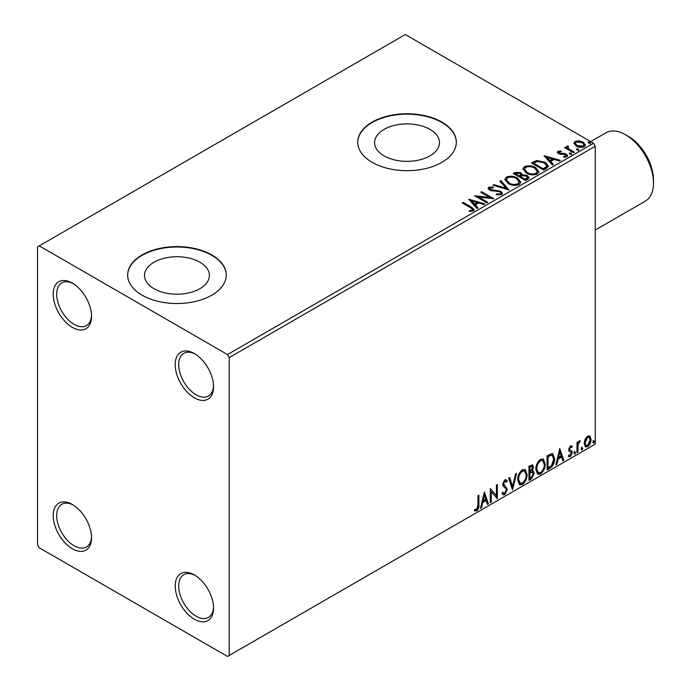 <?xml version="1.0" encoding="UTF-8"?>
<svg xmlns="http://www.w3.org/2000/svg" width="691" height="691" viewBox="0 0 691 691"><rect width="100%" height="100%" fill="white"/><g stroke="black" fill="none" stroke-linecap="round" stroke-linejoin="round"><path stroke-width="1.04" d="M194.387 353.55L194.387 353.55A27.113 15.651 -120 0 0 175.212 364.615A27.113 15.651 -120 0 0 194.387 397.826A27.113 15.651 -120 0 0 213.554 386.753A27.113 15.651 -120 0 0 194.387 353.55M213.536 385.716A24.651 14.235 60 0 1 208.449 396.029A24.651 14.235 60 0 1 196.123 394.811A24.651 14.235 60 0 1 180.023 373.088A24.651 14.235 60 0 1 183.797 353.334A24.651 14.235 60 0 1 195.277 354.086M72.374 283.111L72.374 283.111A27.113 15.651 -120 0 0 53.198 294.176A27.113 15.651 -120 0 0 72.374 327.387A27.113 15.651 -120 0 0 91.549 316.314A27.113 15.651 -120 0 0 72.374 283.111M91.523 315.277A24.651 14.235 60 0 1 86.444 325.591A24.651 14.235 60 0 1 74.118 324.364A24.651 14.235 60 0 1 58.018 302.641A24.651 14.235 60 0 1 61.793 282.895A24.651 14.235 60 0 1 73.263 283.647M72.374 504.499L72.374 504.499A27.113 15.651 -120 0 0 53.198 515.564A27.113 15.651 -120 0 0 72.374 548.775A27.113 15.651 -120 0 0 91.549 537.702A27.113 15.651 -120 0 0 72.374 504.499M91.523 536.665A24.651 14.235 60 0 1 86.444 546.978A24.651 14.235 60 0 1 74.118 545.76A24.651 14.235 60 0 1 58.018 524.037A24.651 14.235 60 0 1 61.793 504.283A24.651 14.235 60 0 1 73.263 505.035M194.387 574.938L194.387 574.938A27.113 15.651 -120 0 0 175.212 586.011A27.113 15.651 -120 0 0 194.387 619.214A27.113 15.651 -120 0 0 213.554 608.149A27.113 15.651 -120 0 0 194.387 574.938M213.536 607.104A24.651 14.235 60 0 1 208.449 617.417A24.651 14.235 60 0 1 196.123 616.199A24.651 14.235 60 0 1 180.023 594.476A24.651 14.235 60 0 1 183.797 574.722A24.651 14.235 60 0 1 195.277 575.482M429.966 129.381A32.442 18.726 0 0 0 394.613 125.321A32.442 18.726 0 0 0 374.591 142.631A32.442 18.726 0 0 0 384.092 155.872A32.442 18.726 0 0 0 419.437 159.932A32.442 18.726 0 0 0 439.467 142.631A32.442 18.726 0 0 0 429.966 129.381M199.889 262.217A32.442 18.726 0 0 0 164.536 258.158A32.442 18.726 0 0 0 144.514 275.459A32.442 18.726 0 0 0 154.015 288.7A32.442 18.726 0 0 0 189.369 292.759A32.442 18.726 0 0 0 209.39 275.459A32.442 18.726 0 0 0 199.889 262.217M211.809 254.927A49.303 28.461 0 0 0 158.084 248.76A49.303 28.461 0 0 0 127.654 275.053A49.303 28.461 0 0 0 142.096 295.187A49.303 28.461 0 0 0 195.821 301.354A49.303 28.461 0 0 0 226.251 275.053A49.303 28.461 0 0 0 211.809 254.927M226.251 275.26A49.303 28.461 0 0 0 211.809 255.333A49.303 28.461 0 0 0 158.248 249.123A49.303 28.461 0 0 0 127.654 275.26M441.886 122.1A49.303 28.461 0 0 0 388.161 115.933A49.303 28.461 0 0 0 357.731 142.225A49.303 28.461 0 0 0 372.164 162.35A49.303 28.461 0 0 0 425.889 168.518A49.303 28.461 0 0 0 456.328 142.225A49.303 28.461 0 0 0 441.886 122.1M456.328 142.424A49.303 28.461 0 0 0 441.886 122.497A49.303 28.461 0 0 0 388.325 116.295A49.303 28.461 0 0 0 357.731 142.424M37.513 246.877L37.513 544.75L39.257 547.773L227.503 656.45L229.239 655.439L229.239 357.575L227.503 354.552L39.257 245.875L37.513 246.877M573.996 143.728L575.05 141.413L579.049 140.8L583.126 142.104L585.467 145.067L584.275 146.742C581.433 147.77 578.756 147.554 576.242 146.077L573.884 143.097M567.924 146.786L568.512 148.669L574.42 152.245L573.487 152.789L564.564 147.641L565.506 147.105L566.819 147.857L566.465 146.872L568.002 145.836L568.503 146.639L567.605 148.124M559.062 151.908L559.356 153.126L564.685 153.488L566.37 154.102L567.665 155.751L566.966 156.736L563.83 157.151L563.536 156.365L565.765 156.166L565.48 154.672L558.458 153.687L557.266 152.219L557.905 151.312L560.988 150.992L561.204 151.752L559.062 151.908L558.76 153.143M565.765 156.166L565.765 156.969L565.765 156.166M546.443 168.405L543.61 170.038L531.405 162.998L536.596 160.511L545.164 162.273L548.429 166.056L546.443 168.405M525.462 180.515L513.258 173.476L514.985 172.474L520.824 172.595L522.275 174.754L527.319 175.445L529.021 177.613L527.898 179.107L525.462 180.515M522.31 174.443L522.275 175.566L527.319 176.248L527.319 175.445M509.034 189.999L492.925 185.214L493.944 184.618L506.166 188.254L499.878 181.197L500.906 180.61L509.034 189.999M487.76 202.282L486.827 202.826L474.622 195.778L489.824 197.505L480.729 192.253L481.662 191.718L493.866 198.758L478.69 197.039L487.76 202.282M470.381 207.602L462.27 202.912L463.203 202.368L471.443 207.127L474.32 209.762L473.49 210.885L469.776 211.403L469.31 210.582L471.435 210.418L472.635 209.546L472.229 210.971L472.229 210.168C472.774 209.157 472.16 208.293 470.381 207.602M227.503 354.552L593.526 143.227L405.28 34.55L39.257 245.875M468.679 199.207L484.944 203.905L483.925 204.493L478.759 202.964L475.339 204.942L477.991 207.922L476.971 208.509L468.679 199.207M490.092 187.935L490.403 189.533L500.889 191.252L502.495 193.376L501.614 194.646L496.207 194.689L496.345 193.895L500.293 193.964L500.923 193.057L499.93 191.787L489.513 190.103L488.079 188.341L488.848 187.201L493.27 187.036L493.288 187.892L490.092 187.935L489.634 189.369M508.153 183.53L504.801 179.384L506.322 177.121C510.303 175.687 514.018 176.006 517.481 178.071L520.772 182.234L519.217 184.48C515.27 185.879 511.582 185.559 508.153 183.53M526.3 173.052L522.949 168.906L524.46 166.643C528.442 165.209 532.165 165.529 535.62 167.602L538.92 171.757L537.365 174.002C533.417 175.402 529.729 175.082 526.3 173.052M544.076 155.682L560.341 160.372L559.321 160.968L554.156 159.431L550.727 161.409L553.387 164.389L552.368 164.985L544.076 155.682M569.652 154.007L569.419 152.97L571.215 153.108L571.448 154.145L569.652 154.007L569.419 152.97L569.419 153.773L571.215 153.912L571.215 153.108L571.448 154.145M576.847 149.852L576.614 148.815L578.41 148.954L578.643 149.99L576.847 149.852L576.614 148.815L576.614 149.619L578.41 149.757L578.41 148.954L578.643 149.99M588.577 143.08L588.343 142.044L590.14 142.182L590.373 143.218L588.577 143.08L588.343 142.044L588.343 142.847L590.14 142.985L590.14 142.182L590.373 143.218M585.078 439.226L587.609 436.056L590.131 436.289L591.047 439.424C591.073 442.335 589.924 444.762 587.609 446.714L585.562 446.904L584.163 443.397L585.078 439.226M589.648 435.883L590.347 439.027L591.047 439.424M576.968 452.674L576.968 442.378L577.909 441.834L577.909 443.354L579.542 440.711L580.25 440.651L578.056 445.056L577.909 452.13L576.968 452.674M568.9 455.162L570.187 455.499L571.336 453.184L571.112 452.329L568.978 451.093L568.676 449.686L570.464 445.954L572.278 446.369L571.725 447.569L570.524 447.181L569.617 449.09L569.842 449.893L571.967 451.171L572.278 452.588L570.3 456.708L568.365 456.423L568.9 455.162L569.315 455.524L568.615 455.127M571.768 445.963L572.278 446.369L571.578 445.971L571.077 447.068M571.725 447.569L569.825 446.783L568.918 448.692L569.617 449.09M568.918 448.692L569.142 449.495L571.967 451.171L571.267 450.774L572.278 452.588M571.112 452.329L568.978 451.093M549.924 468.282L547.091 469.923L547.091 455.835L551.841 453.598L552.895 453.849L554.597 458.72C554.743 462.702 553.18 465.898 549.924 468.282L549.233 467.885L547.091 469.12M528.943 480.4L528.943 466.313L532.64 464.913L533.487 467.185L532.338 470.839L533.374 471.02L534.264 473.326L531.388 478.993L528.943 480.4M512.523 489.884L508.611 478.051L509.63 477.464L512.601 486.438L515.572 474.035L516.592 473.447L512.523 489.884M491.249 502.167L490.308 502.702L490.308 488.615L496.414 495.602L496.414 485.091L497.347 484.555L497.347 498.643L491.249 491.681L491.249 502.167L490.308 501.899M477.956 505.121L477.956 495.749L478.889 495.205L478.889 504.724C479.269 507.064 478.526 509.137 476.66 510.943L474.354 510.649L474.829 509.293L476.652 509.509L477.956 505.121M474.821 510.969L474.354 510.649M229.239 655.439L595.271 444.123L595.271 146.25L229.239 357.575M484.365 492.044L488.433 503.791L487.414 504.378L486.162 500.586L482.733 502.564L481.48 507.807L480.452 508.395L484.365 492.044M504.784 494.713L503.203 494.825L502.046 493.21L502.806 492.061L503.756 493.339L504.715 493.305L506.425 489.928L506.114 488.727L503.152 486.274L502.668 484.408L504.845 479.865L506.235 479.779L507.203 480.884L506.468 482.18L504.836 481.316L503.609 483.804L507.358 489.409L504.784 494.713L502.875 494.566M504.136 480.91L505.682 481.256L504.136 480.91L502.91 483.406L503.609 483.804M517.689 479.917C517.619 475.944 519.157 472.558 522.318 469.776L525.143 469.526L527.069 474.432C527.129 478.422 525.575 481.791 522.396 484.546L519.615 484.771L517.689 479.917M535.827 469.439C535.758 465.466 537.304 462.08 540.466 459.299L543.29 459.049L545.216 463.955C545.277 467.945 543.713 471.314 540.535 474.069L537.762 474.294L535.827 469.439M559.762 448.519L563.83 460.258L562.811 460.845L561.55 457.053L558.129 459.04L556.877 464.274L555.849 464.862L559.762 448.519M573.996 453.4L574.782 451.767L575.56 452.493L574.782 454.117L574.031 453.737M574.782 451.767L575.56 452.493L574.86 452.087L574.083 453.719M581.191 449.245L581.977 447.613L582.755 448.338L581.977 449.962L581.226 449.582M581.977 447.613L582.755 448.338L582.055 447.932L581.278 449.565M592.921 442.465L593.707 440.841L594.485 441.566L593.707 443.19L592.956 442.81M593.707 440.841L594.485 441.566L593.794 441.16L593.008 442.784M593.526 143.227L595.271 146.25M478.198 495.611L478.198 504.318C478.569 506.658 477.827 508.731 475.961 510.545L476.66 510.943M475.961 510.545L474.449 510.718M484.21 492.709L487.734 503.385L488.433 503.791M487.734 503.385L487.19 503.704M482.733 502.564L482.033 502.158L485.462 500.18L486.162 500.586M482.033 502.158L480.781 507.401L481.48 507.807M484.443 495.404L483.743 494.998L482.439 500.483L483.13 500.889L485.756 499.377L484.443 495.404L483.13 500.889M490.308 488.701L496.414 495.602M496.656 484.952L496.656 498.185M496.743 498.289L497.347 498.643M490.55 501.761L490.55 491.275L491.249 491.681M502.547 492.45L503.756 493.339M505.864 479.64L507.203 480.884M506.503 480.487L505.942 481.472M502.91 483.406L504.171 485.298M503.48 484.901L505.328 486.032M504.637 485.635L507.358 489.409M506.667 489.003L504.085 494.307M509.163 477.731L511.901 486.032L512.601 486.438M515.667 473.974L512.143 488.727M524.789 469.362L526.369 474.026L527.069 474.432M526.369 474.026C526.43 478.017 524.875 481.385 521.696 484.141L522.396 484.546M521.696 484.141L519.278 484.538M524.607 471.063L521.662 470.796C519.114 473.041 517.87 475.771 517.922 478.967L519.468 482.879L522.361 483.121C524.935 480.901 526.188 478.189 526.127 474.967L524.607 471.063L522.361 471.193C519.813 473.447 518.57 476.177 518.621 479.373L520.168 483.277M521.662 470.796L522.361 471.193M517.922 478.967L518.621 479.373M532.251 464.784L532.787 466.779L533.487 467.185M532.787 466.779L532.269 469.31M531.647 470.441L532.338 470.839M532.986 470.873L533.564 472.929L534.264 473.326M533.564 472.929L530.688 478.587L531.388 478.993M530.688 478.587L528.943 479.597M531.154 471.798L532.683 472.298L531.154 471.798L529.185 472.774L529.185 478.008L529.885 478.414L530.956 477.792L533.331 473.871L531.854 472.203L529.885 473.171L529.885 478.414M532.07 466.416L531.37 466.01L529.185 466.814L529.185 471.322L529.885 471.728L532.545 467.747L532.07 466.416L529.885 467.211L529.885 471.728M530.161 466.252L530.861 466.65M529.185 466.814L529.885 467.211M529.185 472.774L529.885 473.171M542.936 458.884L544.517 463.557L545.216 463.955M544.517 463.557C544.577 467.539 543.022 470.917 539.844 473.663L540.535 474.069M539.844 473.663L537.425 474.061M542.755 460.586L539.809 460.318C537.261 462.573 536.017 465.293 536.069 468.489L537.615 472.402L540.509 472.644C543.083 470.424 544.335 467.712 544.275 464.499L542.755 460.586L540.509 460.724C537.961 462.97 536.708 465.699 536.769 468.895L538.315 472.808M539.809 460.318L540.509 460.724M536.069 468.489L536.769 468.895M552.532 453.693L553.906 458.323L554.597 458.72M553.906 458.323C554.044 462.305 552.489 465.492 549.233 467.885M552.325 455.412L550.649 454.816L547.332 456.336L547.332 467.531L548.032 467.937L551.548 465.544L553.664 459.265L552.325 455.412L551.349 455.214L548.032 456.734L548.032 467.937M547.332 456.336L548.032 456.734M550.649 454.816L551.349 455.214M559.606 449.185L563.13 459.861L563.83 460.258M563.13 459.861L562.586 460.171M558.129 459.04L557.43 458.634L560.859 456.656L561.55 457.053M557.43 458.634L556.177 463.877L556.877 464.274M559.84 451.871L559.14 451.473L557.827 456.958L558.527 457.356L561.152 455.844L559.84 451.871L558.527 457.356M571.025 447.172L569.825 446.783M569.142 449.495L570.084 450.014M571.578 452.19L569.6 456.302L570.3 456.708M569.6 456.302L568.468 456.544M569.194 451.37L570.118 451.845M574.083 451.37L574.86 452.087M577.21 442.24L577.909 443.354M579.36 440.832L579.11 441.601L579.809 442.007M579.11 441.601L579.386 442.067M577.685 443.225L577.356 444.65L578.056 445.056M577.356 444.65L577.21 451.733L577.909 452.13M581.278 447.215L582.055 447.932M590.347 439.027C590.373 441.929 589.224 444.356 586.909 446.308L587.609 446.714M586.909 446.308L585.234 446.662M589.017 437.222L586.909 436.919L584.405 442.465L585.424 445.151L587.609 445.445L590.105 439.977L589.017 437.222L587.609 437.317L585.104 442.871L586.123 445.557M586.909 436.919L587.609 437.317M584.405 442.465L585.104 442.871M593.008 440.443L593.794 441.16M462.961 203.318L463.203 202.368M463.203 203.171L474.233 210.15M469.31 211.386L471.435 211.23L471.435 210.418M471.435 211.23L472.229 210.971M469.491 200.122L484.028 204.441M477.516 208.198L475.339 205.745L475.339 204.942M471.703 200.865L471.703 201.668L474.484 204.795L477.11 203.275L477.11 202.472L471.703 200.865L474.484 203.983L477.11 202.472M474.484 204.795L474.484 203.983M476.09 196.624L489.824 198.317L489.824 197.505M481.42 192.659L481.662 191.718M481.662 192.521L492.424 198.732M487.069 202.679L478.69 197.842L478.69 197.039M496.345 194.724L496.345 193.895M496.345 194.698L500.293 194.767L500.293 193.964M500.293 194.767L500.923 193.057M488.157 188.747L488.848 187.201M488.848 188.012L493.27 187.84L493.27 187.036M490.092 188.738L490.403 189.533M490.403 190.345L492.545 190.923L492.545 190.12M492.545 190.923L494.92 190.958L494.92 190.155M494.92 190.958L500.889 192.055L500.889 191.252M500.889 192.055L502.435 193.756M493.849 185.482L493.944 184.618M493.944 185.43L506.166 189.058L506.166 188.254M500.353 181.724L500.906 180.61M500.906 181.413L508.386 189.8M504.845 179.798L506.322 177.121M506.322 177.924C510.303 176.49 514.018 176.81 517.481 178.883L517.481 178.071M517.481 178.883L520.738 182.623M506.408 179.651L506.408 180.463L509.086 183.789C511.815 185.413 514.769 185.68 517.939 184.583L519.209 181.863L516.54 178.615C513.793 176.982 510.813 176.715 507.609 177.82L506.408 179.651L509.086 182.985C511.815 184.609 514.769 184.877 517.939 183.78L519.209 181.863M517.939 184.583L517.939 183.78M509.086 183.789L509.086 182.985M513.957 173.873L514.985 173.277L520.824 173.406L520.824 172.595M520.824 173.406L522.275 175.566M527.319 176.248L528.961 178.002M520.608 176.628L520.608 177.44L525.151 180.057L527.44 178.148L526.378 175.989L522.724 175.583L520.608 176.628L525.151 179.254L527.44 177.345M515.451 173.648L515.451 174.46L519.364 176.715L520.954 175.264L519.9 173.156L516.419 173.087L515.451 173.648L519.364 175.911L520.954 174.46M519.839 176.438L519.839 175.635M519.364 176.715L519.364 175.911M526.222 179.435L526.222 178.632M525.151 180.057L525.151 179.254M522.983 169.33L524.46 166.643M524.46 167.447C528.442 166.013 532.165 166.332 535.62 168.405L535.62 167.602M535.62 168.405L538.885 172.145M524.547 169.183L524.547 169.986L527.233 173.311C529.962 174.944 532.908 175.203 536.078 174.106L537.356 171.394L534.679 168.138C531.94 166.505 528.961 166.237 525.756 167.343L524.547 169.183L527.233 172.508C529.962 174.132 532.908 174.4 536.078 173.303L537.356 171.394M536.078 174.106L536.078 173.303M527.233 173.311L527.233 172.508M532.105 163.396L536.596 161.314L536.596 160.511M536.596 161.314L545.164 163.076L545.164 162.273M545.164 163.076L548.386 166.462M533.599 163.18L533.599 163.983L543.29 169.58L546.503 167.369L546.762 166.531L546.762 165.719L544.223 162.808L537.253 161.461L533.599 163.18L543.29 168.777L546.503 166.566L546.762 165.719M543.29 169.58L543.29 168.777M546.503 167.369L546.503 166.566M544.888 156.589L559.425 160.908M552.912 164.665L550.727 162.212L550.727 161.409M547.091 157.332L547.091 158.144L549.881 161.262L552.506 159.751L552.506 158.939L547.091 157.332L549.881 160.459L552.506 158.939M549.881 161.262L549.881 160.459M557.361 152.633L557.905 151.312M557.905 152.115L559.503 151.752M560.988 151.726L560.988 150.992M559.062 152.711L559.356 153.929L559.356 153.126M559.356 153.929L560.384 154.266L560.384 153.462M560.384 154.266L564.685 154.292L564.685 153.488M564.685 154.292L566.37 154.905L566.37 154.102M566.37 154.905L567.579 156.123M564.772 157.22L565.765 156.969M571.215 153.912L571.448 154.948M565.264 148.047L565.506 147.105M565.506 147.909L566.819 148.66L566.819 147.857M566.551 147.321L566.983 146.069M566.983 146.872L568.002 146.639L568.002 145.836M567.924 147.598L568.512 148.669M568.512 149.472L573.72 152.651M578.41 149.757L578.643 150.793M573.927 143.495L575.05 141.413M575.05 142.216L579.049 141.603L579.049 140.8M579.049 141.603L583.126 142.907L583.126 142.104M583.126 142.907L585.415 145.464M575.344 143.227L577.192 146.345L583.178 146.915L584.016 144.877L582.193 142.648L576.139 142.044L575.344 143.227L577.192 145.542L583.178 146.112L584.016 144.877M583.178 146.915L583.178 146.112M577.192 146.345L577.192 145.542M590.14 142.985L590.373 144.022M628.387 136.386L625.597 134.78L628.387 136.386A35.491 20.497 60 0 1 653.487 179.859L653.487 183.08A39.439 22.768 -120 0 0 625.597 134.78L625.597 134.78A39.439 22.768 -120 0 0 605.877 132.827L590.693 141.595M595.271 230.034L645.316 201.141A39.439 22.768 -120 0 0 653.487 183.08M478.198 504.318L478.889 504.724M529.66 472.497L530.36 472.903M547.946 455.982L548.645 456.38M577.21 448.269L577.909 448.675M471.443 207.931L471.443 207.127M514.985 173.277L514.985 172.474M533.253 162.731L533.253 161.927M544.301 169.001L544.301 168.189M562.241 154.257L562.241 153.445M571.422 151.32L571.422 150.517M571.293 447.189L570.602 446.792M570.144 450.161L569.444 449.763M570.861 452.121L570.17 451.715"/></g></svg>
